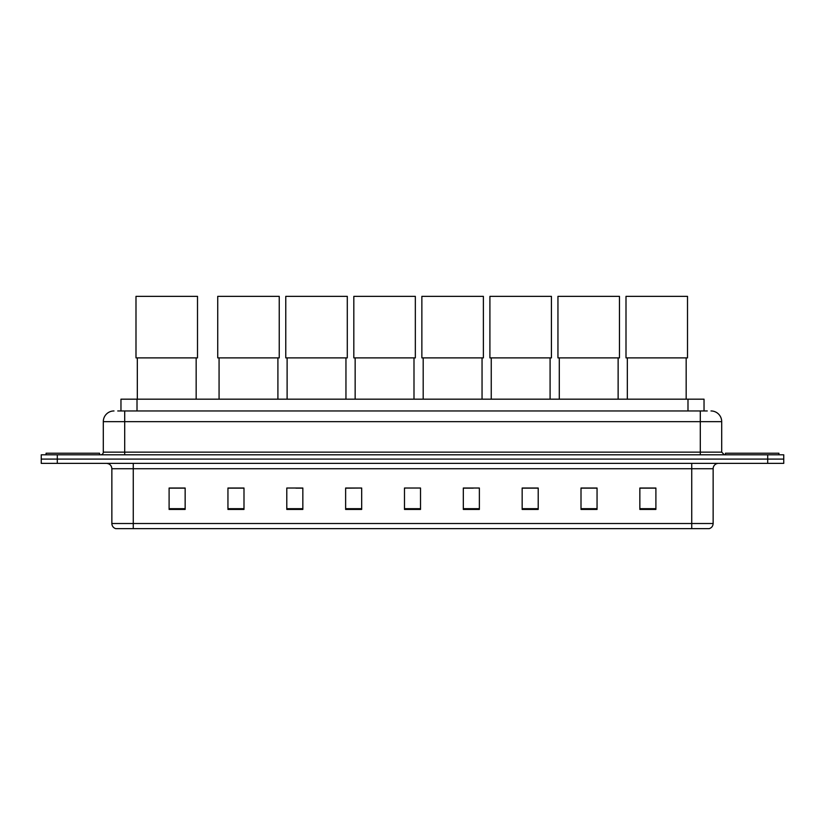 <?xml version="1.0" encoding="UTF-8"?>
<svg xmlns="http://www.w3.org/2000/svg" width="825" height="825" viewBox="0 0 825 825"><rect width="100%" height="100%" fill="white"/><g stroke="black" fill="none" stroke-linecap="round" stroke-linejoin="round"><path stroke-width="1.24" d="M120.966 410.953L120.966 399.176L704.034 399.176L704.034 410.953M117.996 410.953L707.252 410.953M117.748 410.953L124.699 410.953L124.699 421.647L103.3 421.647L103.3 452.141A2.671 2.671 0 0 1 100.629 454.812M114.005 410.953A10.694 10.694 0 0 0 103.3 421.647M710.995 410.953A10.694 10.694 0 0 1 721.7 421.647L721.7 452.141L724.371 454.812M57.296 454.812L41.25 454.812L41.25 459.092L57.296 459.092L41.25 459.092L41.25 463.372L57.296 463.372L57.296 459.092L767.704 459.092L57.296 459.092L57.296 454.812L767.704 454.812L767.704 459.092L783.75 459.092L767.704 459.092L767.704 463.372L57.296 463.372M767.704 463.372L783.75 463.372L783.75 454.812L767.704 454.812M713.14 523.504C712.986 526.061 711.707 527.773 709.283 528.639L691.742 528.639L691.742 523.504L713.14 523.504L713.14 468.724A5.352 5.352 0 0 1 718.482 463.372M691.742 528.639L115.717 528.639A5.352 5.352 0 0 1 111.86 523.504L111.86 468.724C111.55 465.475 109.766 463.691 106.518 463.372M655.896 509.427L655.896 488.029L639.849 488.029L639.849 509.427L655.896 509.427M597.053 509.427L597.053 488.029L581.006 488.029L581.006 509.427L597.053 509.427M538.209 509.427L538.209 488.029L522.163 488.029L522.163 509.427L538.209 509.427M479.366 509.427L479.366 488.029L463.32 488.029L463.32 509.427L479.366 509.427M185.151 509.427L185.151 488.029L169.104 488.029L169.104 509.427L185.151 509.427M243.994 509.427L243.994 488.029L227.947 488.029L227.947 509.427L243.994 509.427M302.837 509.427L302.837 488.029L286.791 488.029L286.791 509.427L302.837 509.427M361.68 509.427L361.68 488.029L345.634 488.029L345.634 509.427L361.68 509.427M420.523 509.427L420.523 488.029L404.477 488.029L404.477 509.427L420.523 509.427M361.68 488.029L345.634 488.142L361.68 488.029M295.938 488.142L302.837 488.142M463.32 488.142L473.22 488.142M404.477 488.142L405.168 488.142M243.994 488.142L227.947 488.142M185.151 488.142L169.104 488.142M538.209 488.142L522.163 488.142M597.053 488.142L581.006 488.142M655.896 488.142L639.849 488.142M99.557 454.812L99.557 453.214L46.066 453.214L46.066 454.812M137.321 357.885L137.321 399.176M196.164 357.885L196.164 399.176M135.991 296.361L197.505 296.361L197.505 357.885L135.991 357.885L135.991 296.361M219.068 357.885L219.068 399.176M277.912 357.885L277.912 399.176M217.728 296.361L279.242 296.361L279.242 357.885L217.728 357.885L217.728 296.361M287.11 357.885L287.11 399.176M345.953 357.885L345.953 399.176M285.77 296.361L347.294 296.361L347.294 357.885L285.77 357.885L285.77 296.361M355.152 357.885L355.152 399.176M413.995 357.885L413.995 399.176M353.822 296.361L415.336 296.361L415.336 357.885L353.822 357.885L353.822 296.361M423.194 357.885L423.194 399.176M482.048 357.885L482.048 399.176M421.864 296.361L483.378 296.361L483.378 357.885L421.864 357.885L421.864 296.361M491.246 357.885L491.246 399.176M550.089 357.885L550.089 399.176M489.906 296.361L551.42 296.361L551.42 357.885L489.906 357.885L489.906 296.361M559.288 357.885L559.288 399.176M618.131 357.885L618.131 399.176M557.947 296.361L619.472 296.361L619.472 357.885L557.947 357.885L557.947 296.361M627.33 357.885L627.33 399.176M686.173 357.885L686.173 399.176M626 296.361L687.514 296.361L687.514 357.885L626 357.885L626 296.361M778.934 454.812L778.934 453.214L725.443 453.214L725.443 454.812M137.012 410.953L137.012 399.176M687.988 410.953L687.988 399.176M124.699 454.812L124.699 452.141L721.7 452.141M103.3 452.141L124.699 452.141L124.699 421.647L700.301 421.647L700.301 454.812M721.7 421.647L700.301 421.647L700.301 410.953M691.742 463.372L691.742 468.724L111.86 468.724M713.14 468.724L691.742 468.724L691.742 523.504L133.258 523.504L133.258 528.639M111.86 523.504L133.258 523.504L133.258 463.372M420.523 508.685L404.477 508.685M361.68 508.685L345.634 508.685M302.837 508.685L286.791 508.685M243.994 508.685L227.947 508.685M185.151 508.685L169.104 508.685M479.366 508.685L463.32 508.685M538.209 508.685L522.163 508.685M597.053 508.685L581.006 508.685M655.896 508.685L639.849 508.685"/></g></svg>
